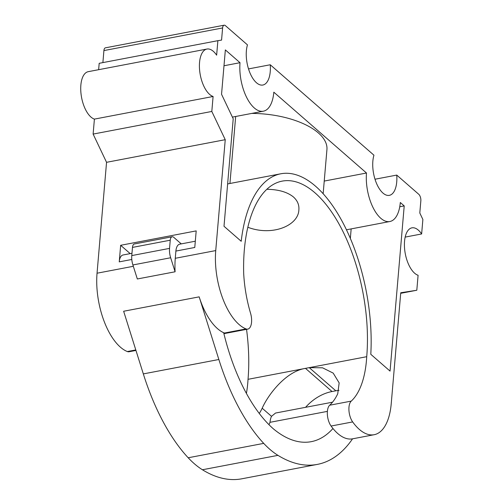 <?xml version="1.0" encoding="UTF-8"?>
<svg xmlns="http://www.w3.org/2000/svg" width="504" height="504" viewBox="0 0 504 504"><rect width="100%" height="100%" fill="white"/><g stroke="black" fill="none" stroke-linecap="round" stroke-linejoin="round"><path stroke-width="0.76" d="M327.386 411.377L270.018 422.314A16.588 7.787 -100.8 0 1 271.511 416.342L275.531 413.047L332.527 402.186M375.001 179.229L396.743 175.083L418.774 194.298A4.977 2.337 -100.8 0 1 420.84 200.85L419.8 213.003L422.875 219.479L421.634 233.963A24.261 11.39 -100.8 0 0 411.938 227.839A24.261 11.39 -100.8 0 0 404.813 250.79A24.261 11.39 -100.8 0 0 418.093 275.279L416.808 290.247L400.743 292.761L391.236 403.654A56.139 26.353 -100.8 0 1 374.138 434.713L352.554 438.826A56.139 26.353 -100.8 0 1 352.548 438.833A56.139 26.353 -100.8 0 1 332.961 428.495A149.291 70.088 -100.8 0 1 311.245 441.668A149.291 70.088 -100.8 0 1 273.527 428.961A136.849 64.247 -100.8 0 1 223.681 332.716A56.139 26.353 -100.8 0 1 199.174 296.856L218.856 359.503A161.727 75.928 -100.8 0 0 263.718 443.375A124.406 58.407 -100.8 0 0 277.962 455.358A199.048 93.448 -100.8 0 0 317.344 464.398L241.813 478.8A199.048 93.448 -100.8 0 1 202.432 469.76A124.406 58.407 -100.8 0 1 188.187 457.771A161.727 75.928 -100.8 0 1 143.325 373.905L123.644 311.252L199.174 296.856M270.018 422.314A149.291 70.088 -100.8 0 1 268.966 424.677M172.141 236.767L134.373 243.968A6.218 2.923 -100.8 0 0 132.483 247.407L131.777 255.585A12.443 5.84 -100.8 0 0 132.898 264.959L137.327 278.977L175.096 271.782L170.667 257.758A12.443 5.84 -100.8 0 1 169.546 248.384L170.245 240.206A6.218 2.923 -100.8 0 1 172.141 236.767A6.218 2.923 -100.8 0 1 173.779 237.352L181.264 243.886M195.313 241.208L179.682 244.188A12.443 5.84 -100.8 0 0 175.89 251.068L194.771 247.47L196.195 230.895L120.664 245.297L119.24 261.866A12.443 5.84 -100.8 0 1 123.033 254.986L131.979 253.279M305.575 407.32A41.366 31.343 -48.9 0 1 332.041 391.526L335.821 390.808L309.261 367.643L366.723 356.693A82.94 38.934 -100.8 0 1 351.25 401.108A12.443 5.84 -100.8 0 0 352.661 421.924A56.139 26.353 -100.8 0 0 374.138 434.713M246.538 329.358A124.406 58.407 -100.8 0 1 248.031 379.317L309.261 367.643L322.529 367.8L333.194 373.111L339.161 382.895L337.73 393.819A82.94 38.934 -100.8 0 1 329.673 405.222L351.25 401.108M332.961 428.495A56.139 26.353 -100.8 0 1 331.078 426.038A12.443 5.84 -100.8 0 1 329.673 405.222M120.664 245.297L130.202 253.619M248.031 379.317A82.94 38.934 -100.8 0 1 246.412 393.422M259.27 413.456A82.94 38.934 79.2 0 0 262.193 408.221C268.021 394.821 285.844 371.341 305.487 368.367L332.041 391.526M266.849 189.29C278.428 189.46 287.28 192.018 293.416 196.957C297.448 200.586 299.263 204.857 298.872 209.765C298.481 225.704 272.166 236.521 247.842 227.266M135.954 350.438L129.074 351.748A12.443 5.84 -100.8 0 1 127.336 351.553A56.139 26.353 -100.8 0 1 97.045 273.212L106.552 162.313L93.12 134.083L94.406 119.114A24.261 11.39 -100.8 0 1 81.125 94.626A24.261 11.39 -100.8 0 1 88.25 71.669L206.942 49.045A24.261 11.39 -100.8 0 1 216.638 55.163L217.879 40.679L221.565 40.106L222.604 27.953A4.977 2.337 -100.8 0 1 224.123 25.2A4.977 2.337 -100.8 0 1 225.433 25.666L247.464 44.881A24.261 11.39 -100.8 0 0 249.486 71.713A24.261 11.39 -100.8 0 0 262.855 85.031A24.261 11.39 -100.8 0 0 270.257 64.764L373.943 155.201A24.261 11.39 -100.8 0 0 375.971 182.026A24.261 11.39 -100.8 0 0 389.34 195.35A24.261 11.39 -100.8 0 0 396.743 175.083M98.639 69.691L99.187 63.309L217.879 40.679M102.885 62.603L103.912 50.583A4.977 2.337 -100.8 0 1 105.43 47.83L224.123 25.2M366.723 356.693A124.406 58.407 -100.8 0 0 343.949 233.535A124.406 58.407 -100.8 0 0 282.227 181.112A124.406 58.407 -100.8 0 0 243.678 273.319A82.94 38.934 -100.8 0 0 250.564 313.293A12.443 5.84 -100.8 0 1 247.766 329.118A12.443 5.84 -100.8 0 1 246.028 328.923A56.139 26.353 -100.8 0 1 215.737 250.583L225.244 139.69L211.812 111.453L213.097 96.485A24.261 11.39 -100.8 0 1 199.811 71.996A24.261 11.39 -100.8 0 1 206.942 49.045M263.359 111.201A34.366 16.134 -100.8 0 0 273.823 92.188L366.496 173.017A34.366 16.134 -100.8 0 0 372.79 207.037A34.366 16.134 -100.8 0 0 389.838 221.521A34.366 16.134 -100.8 0 0 400.308 202.507L404.214 205.909L390.052 371.101L370.793 354.306A131.872 61.91 -100.8 0 0 280.829 173.779A131.872 61.91 -100.8 0 0 241.208 241.284L224.003 226.277L233.213 118.805L221.546 94.279L225.351 49.909L240.017 62.698A34.366 16.134 -100.8 0 0 246.305 96.724A34.366 16.134 -100.8 0 0 263.359 111.201L232.401 117.104M93.12 134.083L211.812 111.453M106.552 162.313L225.244 139.69M175.89 251.068L175.272 258.294L215.737 250.583M246.028 328.923L224.45 333.037A56.139 26.353 -100.8 0 1 223.681 332.716M175.096 271.782A56.139 26.353 -100.8 0 1 175.272 258.294M227.632 183.954A131.872 61.91 -100.8 0 1 228.904 183.683L280.829 173.779M399.754 206.76L404.214 205.909M351.162 228.898L350.349 238.398M324.229 181.075L366.496 173.017M251.786 113.406A66.358 30.089 4.9 0 1 326.932 149.587L323.152 193.706M223.99 65.753L240.017 62.698M229.931 183.481L235.677 116.481M94.406 119.114L213.097 96.485M248.516 68.909L270.257 64.764M405.172 237.101L421.634 233.963M400.699 293.322L416.808 290.247M338.997 390.348A41.366 31.343 -48.9 0 0 335.821 390.808M352.548 438.833A199.048 93.448 -100.8 0 1 317.344 464.398M119.24 261.866L131.802 259.472M271.511 416.342L262.193 408.221M97.045 273.212L133.321 266.295M127.336 351.553L135.797 349.94M103.912 50.583L222.604 27.953M132.483 247.407L170.245 240.206M132.898 264.959L170.667 257.758M131.777 255.585L169.546 248.384M143.325 373.905L218.856 359.503M188.187 457.771L263.718 443.375M202.432 469.76L277.962 455.358M331.078 426.038L352.661 421.924M247.766 329.118L223.915 333.667M389.838 221.521L346.462 229.792"/></g></svg>
